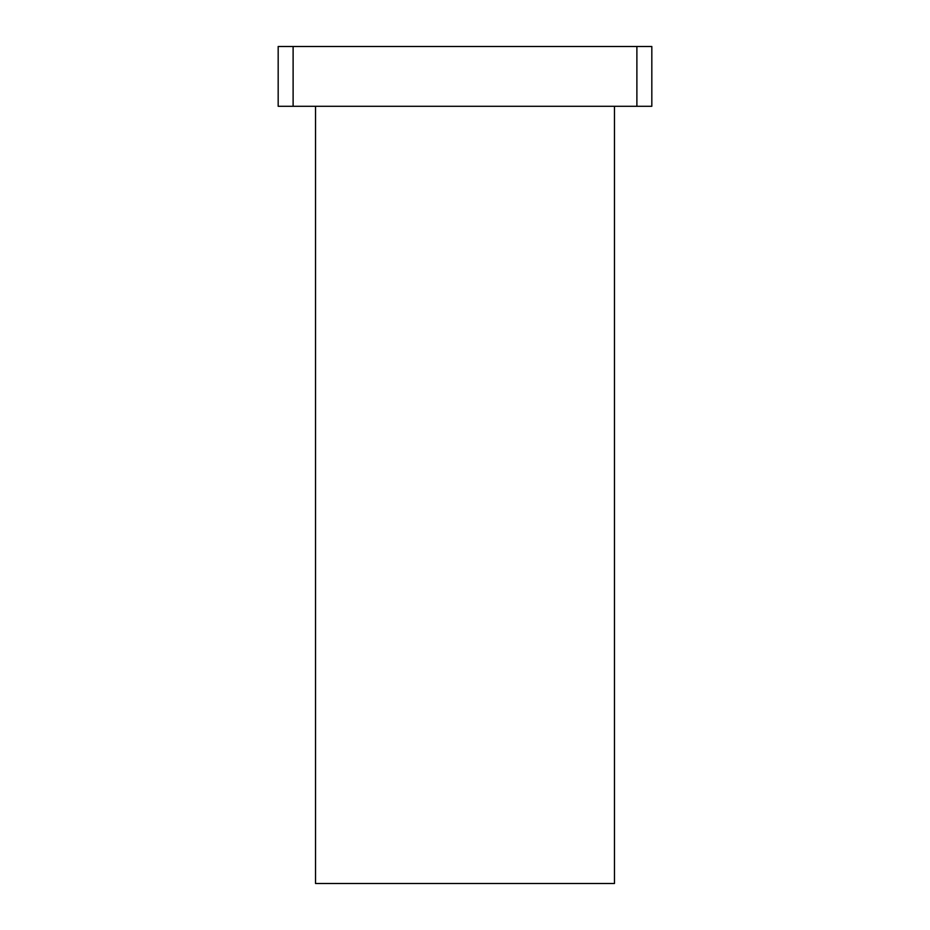 <?xml version="1.0" encoding="UTF-8"?>
<svg xmlns="http://www.w3.org/2000/svg" width="930" height="930" viewBox="0 0 930 930"><rect width="100%" height="100%" fill="white"/><g stroke="black" fill="none" stroke-linecap="round" stroke-linejoin="round"><path stroke-width="1.4" d="M651.825 106.287L651.825 46.5L636.887 46.5L636.887 106.287L651.825 106.287M293.113 46.5L278.175 46.5L278.175 106.287L293.113 106.287L293.113 46.5L636.887 46.5M293.113 106.287L636.887 106.287M315.537 106.287L315.537 883.5L614.463 883.5L614.463 106.287"/></g></svg>
